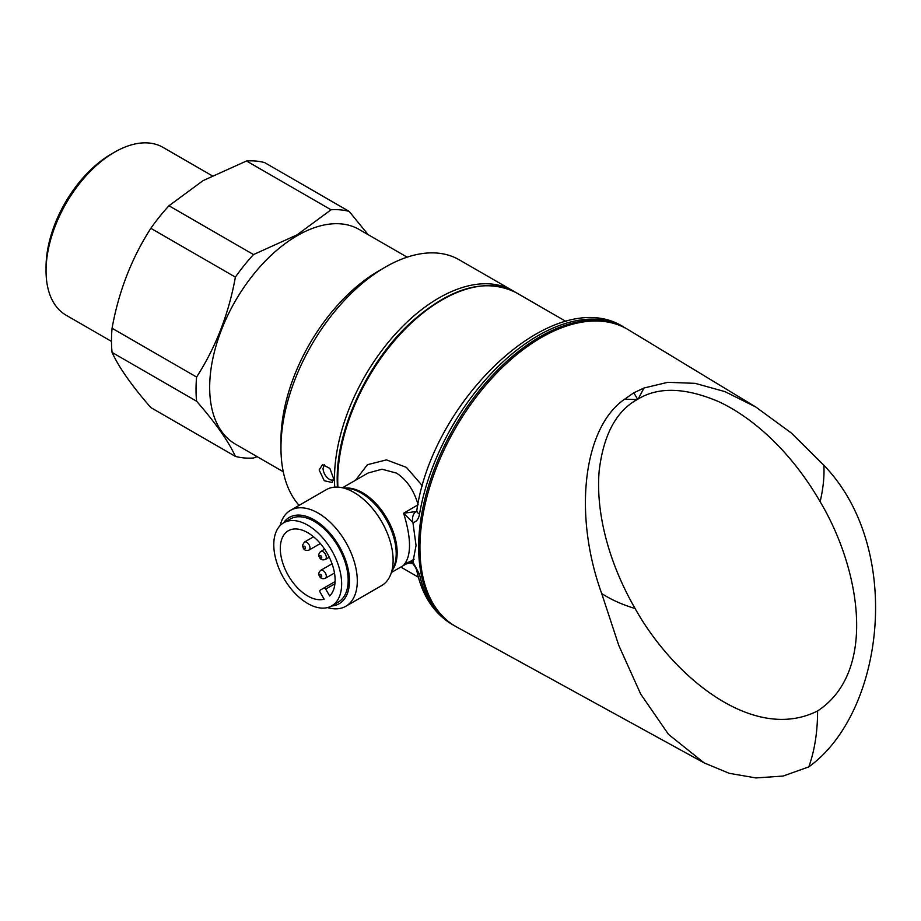 <?xml version="1.0" encoding="UTF-8"?>
<svg xmlns="http://www.w3.org/2000/svg" width="921" height="921" viewBox="0 0 921 921"><rect width="100%" height="100%" fill="white"/><g stroke="black" fill="none" stroke-linecap="round" stroke-linejoin="round"><path stroke-width="1.38" d="M283.254 471.748L235.327 444.072A123.886 71.527 -60 0 1 216.343 344.799A123.886 71.527 -60 0 1 297.276 235.626A123.886 71.527 -60 0 1 359.213 229.49L407.14 257.166M111.499 341.415L66.116 315.212A96.901 55.939 -60 0 1 46.05 270.855A96.901 55.939 -60 0 1 114.561 152.184L114.561 152.184A96.901 55.939 -60 0 1 163.017 147.383L212.095 175.715M46.05 270.855L46.05 267.09A92.284 53.28 -60 0 1 111.303 154.072L114.561 152.184L111.303 154.072M296.988 234.901L253.505 254.564L168.969 205.763L203.034 180.654L246.517 160.991A136.112 78.584 -60 0 1 264.649 162.603L349.186 211.416A136.112 78.584 -60 0 0 331.053 209.792L296.988 234.901M112.063 352.421L196.599 401.222C215.687 423.107 228.604 441.493 235.385 456.39L150.837 407.577C131.761 385.703 118.844 367.318 112.063 352.421A136.112 78.584 -60 0 1 112.063 328.244C118.694 291.531 131.622 258.214 150.837 228.304L235.385 277.117A136.112 78.584 -60 0 1 253.505 254.564M235.385 277.117C228.753 313.842 215.825 347.148 196.599 377.057L112.063 328.244M196.599 401.222A136.112 78.584 -60 0 1 196.599 377.057M257.155 456.678L253.505 458.013A136.112 78.584 -60 0 1 235.385 456.39M150.837 228.304A136.112 78.584 -60 0 1 168.969 205.763M246.517 160.991L331.053 209.792M368.124 234.636L349.186 211.416M319.15 469.963L322.523 464.61L329.891 468.421L333.471 478.241L332.101 482.5L324.261 480.727L319.15 469.963M324.457 464.61L322.995 468.478C323.478 473.233 325.735 476.951 329.776 479.634L333.183 480.532M624.714 399.138L633.809 392.795L643.998 388.006L667.783 382.319L695.136 383.343L724.965 391.632L755.796 407.013L791.369 433.043L823.846 465.266C903.915 547.96 884.885 712.048 808.811 766.871L783.126 776.046L755.911 777.934L729.236 773.318L704.116 762.876L668.508 734.382L640.648 693.974L618.739 645.31L601.701 593.527C572.977 514.332 583.269 427.436 624.714 399.138L637.056 399.622L638.241 398.931C658.63 386.693 685.305 387.534 718.265 401.464C752.388 417.167 790.817 451.083 820.139 501.703C859.811 567.946 878.093 671.248 817.595 710.954C817.572 731.827 814.648 750.465 808.811 766.871M755.796 407.013L628.191 329.66A171.64 99.1 120 0 0 541.318 337.535A171.64 99.1 120 0 0 428.898 489.753A171.64 99.1 120 0 0 456.563 626.936L704.116 762.876M454.847 625.958L454.191 625.578A171.64 99.1 -60 0 1 418.641 547.005A171.64 99.1 -60 0 1 493.564 374.271A171.64 99.1 -60 0 1 625.831 328.279L623.874 327.151C555.386 282.954 432.824 398.309 416.799 510.522L416.799 510.522A9.233 4.064 9.7 0 0 419.516 514.148C418.641 519.007 416.442 521.827 412.942 522.61L416.039 545.497L412.942 562.017L419.516 574.324A171.64 99.1 120 0 0 452.234 624.45C433.952 613.421 422.163 595.588 416.868 570.962L416.868 570.962A9.233 6.343 -12.1 0 0 419.516 574.324M355.529 480.255L367.421 464.714L386.463 459.878L406.403 467.373L422.463 485.885M280.122 525.592A55.364 31.97 60 0 1 290.472 510.349L326.276 489.684A55.364 31.97 60 0 1 339.987 487.336A55.364 31.97 60 0 1 353.963 492.424A55.364 31.97 60 0 1 390.539 574.877A55.364 31.97 60 0 1 381.651 585.583L345.836 606.26A55.364 31.97 60 0 1 327.473 607.595M290.472 510.349A55.364 31.97 60 0 1 318.159 513.101A55.364 31.97 60 0 1 354.32 561.891A55.364 31.97 60 0 1 345.836 606.26M283.53 522.886A49.838 28.77 60 0 1 314.234 519.881A49.838 28.77 60 0 1 348.322 569.938A49.838 28.77 60 0 1 331.514 606.006M416.868 570.962C416.534 569.028 415.106 566.519 412.573 563.445L412.573 563.445C410.824 562.57 408.13 563.007 404.492 564.757L403.628 565.275C411.468 556.146 411.468 538.797 403.628 513.239L416.177 511.523A9.233 6.873 83.4 0 0 412.942 522.61L403.628 513.239L418.122 504.777C413.943 490.317 406.748 479.76 396.525 473.118L381.985 469.215L368.043 473.026L342.635 487.693M334.726 487.151A147.648 85.25 -60 0 1 334.473 478.816A147.648 85.25 -60 0 1 398.92 330.225A147.648 85.25 -60 0 1 512.698 290.668A147.648 85.25 -60 0 1 514.298 291.635M512.698 290.668L459.188 259.78A147.648 85.25 120 0 0 385.358 267.09A147.648 85.25 120 0 0 280.963 447.917A147.648 85.25 120 0 0 299.106 505.364M280.963 447.917L280.963 440.388A138.426 79.92 -60 0 1 378.842 270.855L385.358 267.09M331.71 550.482A47.984 27.711 60 0 1 331.71 605.891A47.984 27.711 60 0 1 283.726 578.181A47.984 27.711 60 0 1 283.726 522.771A47.984 27.711 60 0 1 331.71 550.482M283.726 522.771L290.242 519.007A47.984 27.711 60 0 1 338.237 546.717A47.984 27.711 60 0 1 338.237 602.127L331.71 605.891M288.331 575.521A38.763 22.38 60 0 1 288.331 530.761A38.763 22.38 60 0 1 327.093 553.141A38.763 22.38 60 0 1 329.66 595.956L325.712 589.106A1.842 1.071 -120 0 0 323.858 588.035L320.174 590.177A1.842 1.071 -120 0 0 320.174 592.307L324.123 599.157A38.763 22.38 60 0 1 288.331 575.521M323.858 588.035L335.094 581.554L323.858 588.035M412.573 563.445A9.233 1.623 -42.3 0 1 412.942 562.017C409.235 561.43 406.138 562.512 403.628 565.275L405.09 564.423M601.701 593.527C611.014 599.617 622.147 604.613 635.11 608.528C672.641 676.002 752.964 743.5 817.595 710.954M823.846 465.266C824.502 476.134 823.259 488.268 820.139 501.703M635.11 608.528C606.018 557.976 595.795 507.77 599.226 470.32C603.612 434.747 616.218 411.18 637.056 399.622M638.241 398.931L643.998 388.006M633.809 392.795L637.643 399.277M623.874 327.151A171.64 99.1 120 0 0 503.994 360.951A171.64 99.1 120 0 0 419.516 514.148M566.035 321.464L515.956 292.556A147.648 85.25 120 0 0 402.178 332.113A147.648 85.25 120 0 0 337.731 480.693A147.648 85.25 120 0 0 337.88 487.128M339.987 487.336L348.806 488.533A49.4 28.528 60 0 1 361.274 493.069A49.4 28.528 60 0 1 393.9 566.645L390.539 574.877M345.456 488.072A48.905 28.24 60 0 1 362.575 492.723A48.905 28.24 60 0 1 392.622 569.777M414.128 559.208L405.447 564.216M303.757 547.776A1.382 0.794 -120 0 0 305.139 548.582A1.382 0.794 -120 0 0 305.139 546.982A1.382 0.794 -120 0 0 303.757 546.176A1.382 0.794 -120 0 0 303.757 547.776M309.042 550.056C306.267 550.919 304.333 550.263 303.251 548.076L302.549 545.117L304.425 542.066A4.617 2.659 60 0 1 309.042 544.725A4.617 2.659 60 0 1 309.042 550.056L320.335 543.528M325.355 554.143A4.617 2.659 60 0 1 325.355 559.473C322.569 560.348 320.635 559.68 319.564 557.493C318.206 555.467 318.597 553.463 320.738 551.483A4.617 2.659 60 0 1 325.355 554.143M320.071 557.193A1.382 0.794 -120 0 0 321.452 557.999A1.382 0.794 -120 0 0 321.452 556.399A1.382 0.794 -120 0 0 320.071 555.593A1.382 0.794 -120 0 0 320.071 557.193M325.355 572.989A4.617 2.659 60 0 1 325.355 578.307C322.569 579.182 320.635 578.515 319.564 576.327C318.206 574.301 318.597 572.298 320.738 570.318A4.617 2.659 60 0 1 325.355 572.989M320.071 576.028A1.382 0.794 -120 0 0 321.452 576.834A1.382 0.794 -120 0 0 321.452 575.234A1.382 0.794 -120 0 0 320.071 574.439A1.382 0.794 -120 0 0 320.071 576.028M334.933 583.787L325.712 589.106M391.552 572.402L406.529 563.756M515.956 292.556C484.883 277.313 449.367 287.755 409.408 323.87C367.226 363.047 336.545 429.267 337.19 479.945L337.374 487.105M625.831 328.279L626.487 328.67M325.355 559.473L329.258 557.217M325.355 578.307L334.484 573.035M320.738 570.318L332.044 563.802M320.738 551.483L324.653 549.227M304.425 542.066L313.566 536.793M416.799 510.522L416.419 511.765L417.109 511.178M418.387 577.202L400.819 567.06M454.191 625.578L452.234 624.45"/></g></svg>
